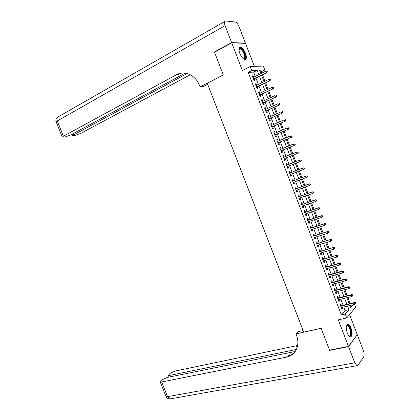 <?xml version="1.0" encoding="UTF-8"?>
<svg xmlns="http://www.w3.org/2000/svg" width="420" height="420" viewBox="0 0 420 420"><rect width="100%" height="100%" fill="white"/><g stroke="black" fill="none" stroke-linecap="round" stroke-linejoin="round"><path stroke-width="0.63" d="M351.041 328.188C350.175 326.025 349.225 324.718 348.175 324.266C345.944 324.497 345.639 327.401 347.267 332.966C348.133 335.118 349.083 336.425 350.117 336.877C352.37 336.62 352.674 333.727 351.041 328.188M245.553 53.424C244.052 49.886 242.372 47.822 240.513 47.24C238.733 47.376 238.497 49.424 239.809 53.371C241.316 56.915 242.991 58.973 244.828 59.551C246.624 59.409 246.866 57.367 245.553 53.424M354.596 304.442L355.672 307.256L346.731 317.951L345.224 314.034L348.968 309.656L347.603 306.091M254.331 66.365L245.511 43.37L231.698 42.819L214.515 52.196L223.319 74.996L207.281 83.27L303.733 332.099L321.132 328.267L329.579 350.144L348.474 346.411L357.262 334.672L349.556 314.575M255.276 76.393L253.628 72.098L248.162 72.377L251.748 70.565L250.184 66.496L263.309 66.071L264.8 69.967L259.639 70.203L260.935 73.579M261.859 73.117L261.319 71.705L264.8 69.967M350.175 303.544L347.86 297.496M347.183 295.738L344.857 289.663M344.185 287.921L341.849 281.82M341.187 280.098L338.84 273.966M338.184 272.265L335.827 266.107M335.181 264.422L332.808 258.237M332.168 256.567L329.789 250.352M329.154 248.703L326.765 242.461M326.141 240.833L323.736 234.565M323.117 232.953L320.707 226.653M320.093 225.062L317.672 218.736M317.069 217.166L314.632 210.809M314.034 209.255L311.588 202.871M311 201.338L308.543 194.922M307.965 193.41L305.492 186.968M304.92 185.472L302.442 179.004M301.875 177.529L299.387 171.029M298.825 169.57L296.326 163.044M295.774 161.606L293.265 155.064M292.709 153.61L290.209 147.084M289.637 145.603L287.144 139.094M286.566 137.587L284.078 131.087M283.49 129.565L281.006 123.076M280.413 121.527L277.935 115.059M277.331 113.484L274.853 107.027M274.244 105.43L271.772 98.989M271.152 97.367L268.69 90.935M268.06 89.292L265.598 82.877M264.962 81.212L262.505 74.807M341.381 305.634L340.73 303.938L340.09 304.647L341.875 309.298L342.51 308.579L342.058 307.398M338.405 297.895L337.759 296.2L337.108 296.887L338.898 301.544L339.538 300.846L339.077 299.639M335.433 290.147L334.782 288.456L334.126 289.118L335.916 293.78L336.567 293.102L336.094 291.874M332.451 282.387L331.805 280.697L331.139 281.337L332.929 286.004L333.59 285.353L333.107 284.099M329.469 274.622L328.823 272.932L328.146 273.551L329.942 278.224L330.614 277.594L330.12 276.313M326.482 266.842L325.836 265.156L325.154 265.755L326.949 270.433L327.626 269.824L327.127 268.517M323.494 259.056L322.849 257.376L322.156 257.948L323.951 262.637L324.639 262.048L324.13 260.71M320.502 251.265L319.856 249.58L319.153 250.136L320.954 254.825L321.652 254.258L321.127 252.898M317.504 243.458L316.858 241.778L316.15 242.309L317.951 247.007L318.659 246.461L318.124 245.075M314.501 235.646L313.861 233.972L313.142 234.476L314.942 239.179L315.661 238.655L315.116 237.242M311.498 227.824L310.858 226.149L310.128 226.637L311.934 231.341L312.659 230.843L312.107 229.404M308.49 219.991L307.85 218.321L307.109 218.783L308.921 223.498L309.656 223.02L309.089 221.55M305.482 212.153L304.841 210.483L304.091 210.924L305.902 215.639L306.647 215.187L306.075 213.691M302.468 204.304L301.828 202.634L301.072 203.054L302.883 207.774L303.634 207.344L303.051 205.821M299.45 196.445L298.809 194.775L298.043 195.174L299.859 199.904L300.62 199.49L300.027 197.946M296.425 188.575L295.79 186.91L295.013 187.283L296.83 192.019L297.602 191.63L296.998 190.055M293.401 180.695L292.766 179.035L291.979 179.387L293.8 184.128L294.578 183.761L293.963 182.159M290.372 172.809L289.737 171.15L288.944 171.481L290.766 176.227L291.554 175.88L290.929 174.253M287.343 164.913L286.703 163.254L285.905 163.564L287.726 168.315L288.524 167.99L287.889 166.336M284.298 156.986L283.668 155.347L282.86 155.636L284.687 160.393L285.49 160.094L284.855 158.429M281.248 149.047L280.633 147.436L279.809 147.698L281.642 152.46L282.455 152.187L281.815 150.518M278.197 141.104L277.589 139.514L276.759 139.755L278.591 144.522L279.416 144.27L278.77 142.595M275.142 133.145L274.544 131.581L273.704 131.801L275.536 136.573L276.37 136.343L275.725 134.662M272.087 125.181L271.493 123.643L270.643 123.837L272.48 128.614L273.326 128.41L272.675 126.719M269.026 117.212L268.443 115.689L267.582 115.862L269.419 120.65L270.275 120.461L269.624 118.771M265.96 109.226L265.382 107.73L264.516 107.877L266.359 112.67L267.22 112.508L266.564 110.806M262.889 101.231L262.322 99.761L261.445 99.886L263.288 104.685L264.159 104.543L263.503 102.837M259.817 93.23L259.261 91.781L258.373 91.886L260.216 96.689L261.098 96.569L260.442 94.857M256.741 85.218L256.195 83.795L255.297 83.874L257.145 88.683L258.032 88.589L257.376 86.872M261.319 71.705L260.237 71.762M248.162 72.377L341.366 314.916L345.156 310.543L343.796 306.989M343.119 305.225L340.809 299.219M340.142 297.47L337.827 291.438M337.16 289.706L334.834 283.647M334.178 281.935L331.842 275.846M331.191 274.155L328.844 268.039M328.199 266.364L325.841 260.222M325.206 258.568L322.838 252.394M322.208 250.756L319.83 244.561M319.211 242.939L316.817 236.712M316.207 235.116L313.803 228.858M313.199 227.278L310.784 220.994M310.186 219.434L307.766 213.124M307.172 211.58L304.736 205.238M304.154 203.716L301.707 197.347M301.13 195.841L298.673 189.446M298.106 187.96L295.638 181.534M295.076 180.07L292.598 173.618M292.042 172.168L289.553 165.685M289.007 164.257L286.514 157.768M285.957 156.319L283.474 149.84M282.907 148.37L280.423 141.902M279.851 140.406L277.373 133.954M276.791 132.442L274.323 126M273.73 124.462L271.262 118.036M270.664 116.471L268.202 110.061M267.593 108.476L265.135 102.076M264.521 100.469L262.07 94.085M261.445 92.453L258.998 86.079M258.363 84.425L255.922 78.067M253.659 77.196L253.124 75.794L252.215 75.852L254.063 80.666L254.966 80.598L254.299 78.871M346.731 317.951L338.263 319.856L348.474 346.411M341.366 314.916L345.224 314.034M231.698 42.819L242.345 70.497L250.184 66.496M349.865 305.56L350.669 307.661L353.126 304.789M261.581 75.264L264.033 81.664M264.673 83.328L267.13 89.738M267.755 91.382L270.218 97.802M270.842 99.419L273.31 105.856M273.919 107.452L276.392 113.904M276.995 115.474L279.473 121.942M280.067 123.491L282.55 129.969M283.138 131.492L285.626 137.986M286.199 139.487L288.692 145.992M289.259 147.472L291.758 153.988M292.32 155.447L294.824 161.978M295.37 163.411L297.875 169.937M298.431 171.392L300.919 177.886M301.487 179.361L303.965 185.824M304.537 187.315L307.004 193.751M307.582 195.263L310.039 201.673M310.627 203.207L313.073 209.58M313.667 211.134L316.103 217.481M316.701 219.056L319.127 225.377M319.736 226.963L322.145 233.258M322.765 234.864L325.164 241.133M325.789 242.76L328.178 248.992M328.813 250.64L331.191 256.846M331.832 258.515L334.199 264.695M334.845 266.38L337.202 272.528M337.853 274.234L340.205 280.355M340.862 282.077L343.198 288.173M343.865 289.916L346.19 295.979M346.868 297.738L349.183 303.781M258.825 74.629L257.171 70.319L251.748 70.565M346.92 304.316L344.61 298.289M343.938 296.536L341.612 290.483M340.945 288.745L338.615 282.665M337.958 280.943L335.612 274.832M334.961 273.137L332.608 266.999M331.963 265.319L329.595 259.151M328.96 257.486L326.582 251.297M325.952 249.653L323.568 243.432M322.943 241.804L320.549 235.557M319.93 233.951L317.525 227.672M316.916 226.086L314.496 219.776M313.892 218.211L311.467 211.874M310.873 210.326L308.432 203.963M307.844 202.435L305.393 196.04M304.815 194.534L302.353 188.113M301.781 186.622L299.303 180.169M298.741 178.7L296.257 172.221M295.701 170.767L293.202 164.262M292.651 162.829L290.152 156.308M289.595 154.859L287.102 148.355M286.534 146.879L284.046 140.385M283.474 138.889L280.985 132.41M280.403 130.888L277.925 124.425M277.331 122.882L274.858 116.429M274.255 114.865L271.787 108.428M271.178 106.832L268.716 100.412M268.097 98.795L265.634 92.389M265.01 90.752L262.558 84.357M261.917 82.693L259.471 76.314M253.628 72.098L257.171 70.319M345.156 310.543L348.968 309.656M252.341 76.183L253.124 75.794M255.413 84.173L256.195 83.795M258.478 92.159L259.261 91.781M261.539 100.128L262.322 99.761M264.6 108.092L265.382 107.73M267.656 116.046L268.443 115.689M270.706 123.989L271.493 123.643M273.751 131.922L274.544 131.581M276.796 139.85L277.589 139.514M279.836 147.767L280.633 147.436M282.87 155.673L283.668 155.347M285.905 163.569L286.703 163.254M287.721 168.304L288.524 167.99M290.75 176.185L291.554 175.88M293.774 184.06L294.578 183.761M296.793 191.924L297.602 191.63M299.812 199.778L300.62 199.49M302.825 207.622L303.634 207.344M305.834 215.455L306.647 215.187M308.842 223.283L309.656 223.02M311.845 231.1L312.659 230.843M314.843 238.912L315.661 238.655M317.835 246.708L318.659 246.461M320.828 254.499L321.652 254.258M323.815 262.279L324.639 262.048M326.802 270.05L327.626 269.824M329.784 277.814L330.614 277.594M332.761 285.569L333.59 285.353M335.738 293.312L336.567 293.102M338.709 301.051L339.538 300.846M341.675 308.774L342.51 308.579M253.523 79.259L266.716 72.723L253.433 79.028M267.047 71.957L267.398 71.936L267.089 71.127L266.737 71.143L267.047 71.957L266.086 72.76L265.524 71.295L252.882 77.585M266.716 72.723L267.398 71.936M266.737 71.143L265.524 71.295M238.954 49.613L238.975 49.508C239.704 47.612 241.138 48.132 243.275 51.056C245.957 56.369 245.989 58.952 243.374 58.795M243.332 58.758L243.511 58.8C245.348 58.175 245.128 55.718 242.849 51.434C241.857 49.954 240.928 49.124 240.056 48.946L238.959 49.67M245.207 59.561C246.362 57.724 245.774 54.758 243.437 50.668C242.214 48.83 241.059 47.796 239.972 47.576L239.458 47.596M346.332 326.02L346.469 325.747C347.114 324.828 347.959 325.033 348.999 326.361C351.829 329.931 351.692 338.441 348.8 335.79M348.752 335.732L348.947 335.822C351.225 336.872 350.915 329.684 348.59 326.76L347.403 325.726L346.316 326.088M350.375 336.945C352.359 336.226 351.461 328.776 349.062 325.721L347.188 324.361M214.94 51.959L214.421 51.954L223.293 74.918L200.083 86.893L199.573 85.58C195.741 75.143 184.485 70.088 176.311 74.839L63.399 136.216L62.255 137.109L64.848 137.056L70.476 135.088L185.136 73.159M207.664 84.257L203.012 86.646L200.083 86.893M176.311 74.839L177.844 74.765L180.516 73.311M231.604 42.572L245.417 43.139L239.185 26.896C237.988 24.082 236.66 22.449 235.2 21.997L225.593 21C224.27 21.142 224.096 22.685 225.089 25.625L231.604 42.572L214.421 51.954M245.417 43.139L245.023 43.355M187.089 73.542L72.602 135.46L75.07 135.408L80.556 133.481L190.26 74.765M348.563 346.647L329.669 350.375L321.158 328.34L295.979 333.889L296.473 335.155C298.636 341.135 298.3 346.442 295.465 351.078C293.291 354.312 290.246 356.339 286.325 357.157L161.674 381.969L167.548 396.664L354.779 362.796L348.563 346.647L357.047 334.955M329.669 350.375L329.905 350.081M295.979 333.889L298.1 331.706L303.145 330.587M296.368 349.466L169.864 375.365L168.357 375.333L170.021 373.391L175.229 371.033L297.628 345.513M297.455 346.364L295.99 346.742L297.433 346.442M354.779 362.796L356.874 365.699L357.977 365.316L363.683 356.822C364.381 355.352 364.256 353.215 363.3 350.406L357.346 334.892M295.176 351.503L167.26 377.459L161.931 379.88L160.823 380.767L160.183 381.927L161.674 381.969M294.588 352.28C292.604 354.186 290.204 355.425 287.401 355.997L286.325 357.157M256.594 87.25L269.819 80.829L256.515 87.04M270.16 80.084L270.506 80.052L270.197 79.243L269.85 79.27L270.16 80.084L269.194 80.882L268.632 79.422L255.959 85.596M269.819 80.829L270.506 80.052M269.85 79.27L268.632 79.422M259.66 95.23L272.916 88.924L259.586 95.046M273.268 88.2L273.609 88.163L273.299 87.355L272.958 87.386L273.268 88.2L272.302 88.993L271.74 87.533L259.035 93.602M272.916 88.924L273.609 88.163M272.958 87.386L271.74 87.533M262.721 103.205L276.014 97.01L262.658 103.037M276.37 96.306L276.712 96.259L276.402 95.45L276.061 95.498L276.37 96.306L275.405 97.099L274.843 95.639L262.106 101.598M276.061 95.498L276.402 95.45M276.014 97.01L276.712 96.259M265.781 111.169L279.106 105.089L265.724 111.022M279.473 104.407L279.809 104.349L279.5 103.541L279.163 103.598L279.473 104.407L278.502 105.189L277.945 103.735L265.172 109.583M279.163 103.598L279.5 103.541M279.106 105.089L279.809 104.349M268.837 119.123L282.193 113.153L268.784 118.996M282.571 112.492L282.901 112.429L282.592 111.62L282.261 111.683L282.571 112.492L281.6 113.274L281.043 111.82L268.238 117.563M282.261 111.683L282.592 111.62M282.193 113.153L282.901 112.429M271.887 127.066L285.28 121.212L271.845 126.961M285.663 120.572L285.989 120.498L285.679 119.689L285.353 119.763L285.663 120.572L284.692 121.349L284.135 119.894L271.294 125.528M285.353 119.763L285.679 119.689M285.28 121.212L285.989 120.498M274.932 134.999L288.362 129.255L274.901 134.92M288.75 128.641L289.076 128.557L288.766 127.748L288.44 127.832L288.75 128.641L287.779 129.412L287.222 127.958L274.355 133.487M288.44 127.832L288.766 127.748M288.362 129.255L289.076 128.557M277.977 142.926L291.438 137.293L277.956 142.868M291.837 136.7L292.157 136.605L291.848 135.802L291.527 135.896L291.837 136.7L290.861 137.466L290.309 136.017L277.405 141.435M291.527 135.896L291.848 135.802M291.438 137.293L292.157 136.605M281.017 150.843L294.514 145.325L281.001 150.801M294.919 144.748L295.234 144.648L294.924 143.845L294.609 143.945L294.919 144.748L293.942 145.509L293.391 144.06L280.455 149.373M294.609 143.945L294.924 143.845M294.514 145.325L295.234 144.648M284.056 158.75L297.581 153.342L284.046 158.734M297.995 152.791L298.31 152.675L298 151.872L297.691 151.988L297.995 152.791L297.019 153.547L296.468 152.098L283.5 157.306M297.691 151.988L296.468 152.098L298 151.872M297.581 153.342L298.31 152.675M301.376 160.697L301.072 159.894L300.762 160.015L301.072 160.818L301.376 160.697L300.652 161.348L287.091 166.651M301.072 160.818L300.095 161.569L299.539 160.125L286.54 165.223M300.762 160.015L299.539 160.125L301.072 159.894M304.447 168.709L304.138 167.905L303.833 168.037L304.143 168.84L304.447 168.709L303.713 169.349L290.125 174.557M304.143 168.84L303.161 169.585L302.61 168.142L303.161 167.911L289.574 173.114M303.833 168.037L302.61 168.142L289.58 173.135M304.138 167.905L303.161 167.911M307.508 176.71L307.204 175.912L306.899 176.048L307.209 176.852L307.508 176.71L306.773 177.34L293.16 182.459M307.209 176.852L306.227 177.592L305.676 176.153L306.222 175.901L292.598 180.999M306.899 176.048L305.676 176.153L292.614 181.036M307.204 175.912L306.222 175.901M310.569 184.7L310.264 183.902L309.965 184.049L310.27 184.853L310.569 184.7L309.293 185.588L296.189 190.349M310.27 184.853L309.293 185.588L308.742 184.149L309.278 183.881L295.622 188.869M309.965 184.049L308.742 184.149L295.643 188.932M310.264 183.902L309.278 183.881M313.625 192.685L313.32 191.888L313.026 192.045L313.331 192.843L313.625 192.685L312.349 193.573L299.219 198.23M313.331 192.843L312.349 193.573L311.798 192.14L312.328 191.856L298.641 196.728M313.026 192.045L311.798 192.14L298.673 196.812M313.32 191.888L312.328 191.856M316.675 200.655L316.37 199.857L316.082 200.025L316.386 200.823L316.675 200.655L315.404 201.553L302.243 206.105M316.386 200.823L315.404 201.553L314.853 200.12L315.378 199.815L301.66 204.582M316.082 200.025L314.853 200.12L301.697 204.687M316.37 199.857L315.378 199.815M319.725 208.619L319.421 207.821L319.132 208L319.442 208.798L319.725 208.619L318.455 209.522L305.261 213.964M319.442 208.798L318.455 209.522L317.909 208.089L318.423 207.769L304.668 212.425M319.132 208L317.909 208.089L304.715 212.552M319.421 207.821L318.423 207.769M322.77 216.573L322.466 215.78L322.182 215.964L322.487 216.762L322.77 216.573L321.505 217.476L308.275 221.818M322.487 216.762L321.505 217.476L320.954 216.048L321.463 215.712L307.676 220.259M322.182 215.964L320.954 216.048L307.734 220.406M322.466 215.78L321.463 215.712M325.81 224.516L325.505 223.724L325.227 223.918L325.531 224.71L325.81 224.516L324.55 225.43L311.288 229.661M325.531 224.71L324.55 225.43L323.998 223.997L324.502 223.65L310.685 228.086M325.227 223.918L323.998 223.997L310.748 228.249M325.505 223.724L324.502 223.65M328.272 231.861L328.577 232.659L328.85 232.454L328.545 231.662L327.044 231.94L327.59 233.368L314.296 237.494M313.756 236.087L327.537 231.572L313.688 235.904M328.545 231.662L327.537 231.572M327.59 233.368L328.577 232.659M331.306 239.799L331.611 240.592L331.884 240.377L331.58 239.584L330.078 239.867L330.624 241.295L317.305 245.322M316.764 243.915L330.566 239.489L316.685 243.71M331.58 239.584L330.566 239.489M330.624 241.295L331.611 240.592M334.341 247.727L334.645 248.514L334.913 248.294L334.609 247.501L333.113 247.79L333.659 249.218L320.308 253.139M319.767 251.732L333.596 247.396L319.678 251.507M334.609 247.501L333.596 247.396M333.659 249.218L334.645 248.514M337.376 255.638L337.675 256.431L337.943 256.2L337.638 255.413L336.142 255.707L336.688 257.129L323.306 260.946M322.765 259.539L336.62 255.292L322.67 259.292M337.638 255.413L336.62 255.292M336.688 257.129L337.675 256.431M340.399 263.55L340.704 264.338L340.961 264.096L340.662 263.309L339.171 263.608L339.712 265.031L326.298 268.742M325.762 267.341L339.171 263.608L339.638 263.177L325.657 267.073M340.662 263.309L339.638 263.177M339.712 265.031L340.704 264.338M343.423 271.446L343.728 272.233L343.985 271.987L343.681 271.199L342.19 271.504L342.736 272.921L329.291 276.533M328.755 275.131L342.19 271.504L342.657 271.052L328.645 274.843M343.681 271.199L342.657 271.052M342.736 272.921L343.728 272.233M346.442 279.332L346.747 280.124L346.999 279.862L346.7 279.074L345.209 279.384L345.755 280.807L332.278 284.314M331.742 282.912L345.209 279.384L345.671 278.922L331.621 282.608M346.7 279.074L345.671 278.922M345.755 280.807L346.747 280.124M349.461 287.212L349.76 287.999L350.012 287.731L349.708 286.944L348.227 287.259L348.768 288.677L335.265 292.084M334.724 290.687L348.227 287.259L348.679 286.781L334.598 290.356M349.708 286.944L348.679 286.781M348.768 288.677L349.76 287.999M352.475 295.082L352.774 295.869L352.721 294.808L351.241 295.129L351.781 296.541L338.242 299.843M337.706 298.447L351.241 295.129L351.682 294.63L337.575 298.1M352.721 294.808L351.682 294.63M351.781 296.541L352.774 295.869M355.483 302.941L355.782 303.728L355.724 302.657L354.249 302.983L354.79 304.395L341.224 307.598M340.688 306.201L354.249 302.983L354.685 302.474L340.546 305.834M355.724 302.657L354.685 302.474M354.79 304.395L355.782 303.728M225.089 25.625L57.283 120.934C56.506 118.503 56.947 117.064 58.611 116.618L224.653 21.541M56.238 122.078L57.283 120.934L63.399 136.216M73.353 133.534L73.768 134.563M295.99 346.742L296.993 345.66M169.864 375.365L170.441 376.814M171.008 398.748L169.78 398.963L167.548 396.664L165.937 396.307M239.038 49.487L240.056 48.946M346.327 326.036L346.469 325.747M346.447 325.936L347.403 325.726M72.104 134.211L72.602 135.46M57.456 117.217C55.96 118.456 55.529 120.01 56.165 121.884L62.255 137.109M168.357 375.333L169.06 377.097M160.183 381.927L166.036 396.564C166.824 398.108 168.073 398.906 169.78 398.963L356.874 365.699"/></g></svg>
